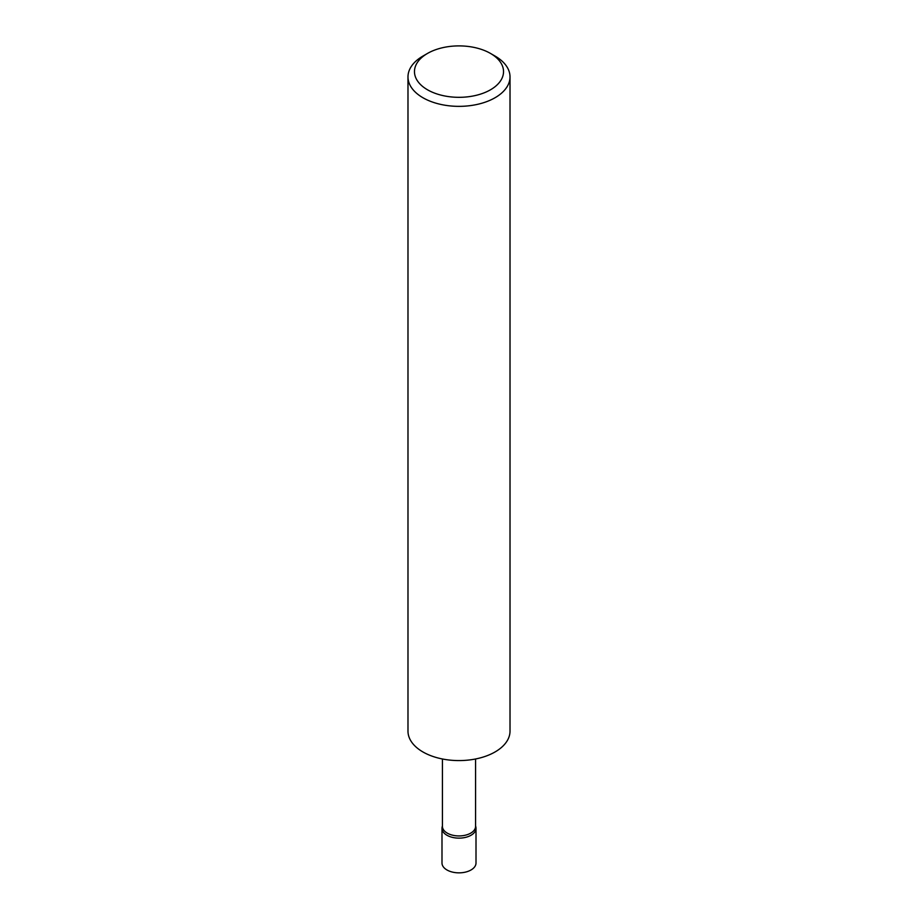 <?xml version="1.0" encoding="UTF-8"?>
<svg xmlns="http://www.w3.org/2000/svg" width="918" height="918" viewBox="0 0 918 918"><rect width="100%" height="100%" fill="white"/><g stroke="black" fill="none" stroke-linecap="round" stroke-linejoin="round"><path stroke-width="1.38" d="M475.581 825.764L475.868 827.095A17.006 9.811 180 0 1 476.006 828.323A17.006 9.811 180 0 1 465.506 837.388A17.006 9.811 180 0 1 446.974 835.265A17.006 9.811 180 0 1 441.994 828.323A17.006 9.811 180 0 1 442.132 827.095L442.419 825.764M476.006 828.323L476.006 863.035A17.006 9.811 180 0 1 465.506 872.1A17.006 9.811 180 0 1 446.974 869.977A17.006 9.811 180 0 1 441.994 863.035L441.994 828.323M475.581 758.979L475.581 826.361A16.581 9.57 180 0 1 465.346 835.208A16.581 9.57 180 0 1 447.273 833.131A16.581 9.57 180 0 1 442.419 826.361L442.419 758.979M427.513 89.792A44.534 25.715 0 0 0 490.487 89.792A44.534 25.715 0 0 0 490.487 53.428L495.077 56.078A51.018 29.456 180 0 1 510.018 76.905A51.018 29.456 180 0 1 478.519 104.113A51.018 29.456 180 0 1 422.923 97.733A51.018 29.456 180 0 1 407.982 76.905A51.018 29.456 180 0 1 422.923 56.078L427.513 53.428A44.534 25.715 0 0 0 427.513 89.792M510.018 76.905L510.018 731.13A51.018 29.456 180 0 1 478.519 758.337A51.018 29.456 180 0 1 422.923 751.957A51.018 29.456 180 0 1 407.982 731.13L407.982 76.905M495.077 56.078L490.487 53.428A44.534 25.715 0 0 0 427.513 53.428"/></g></svg>
